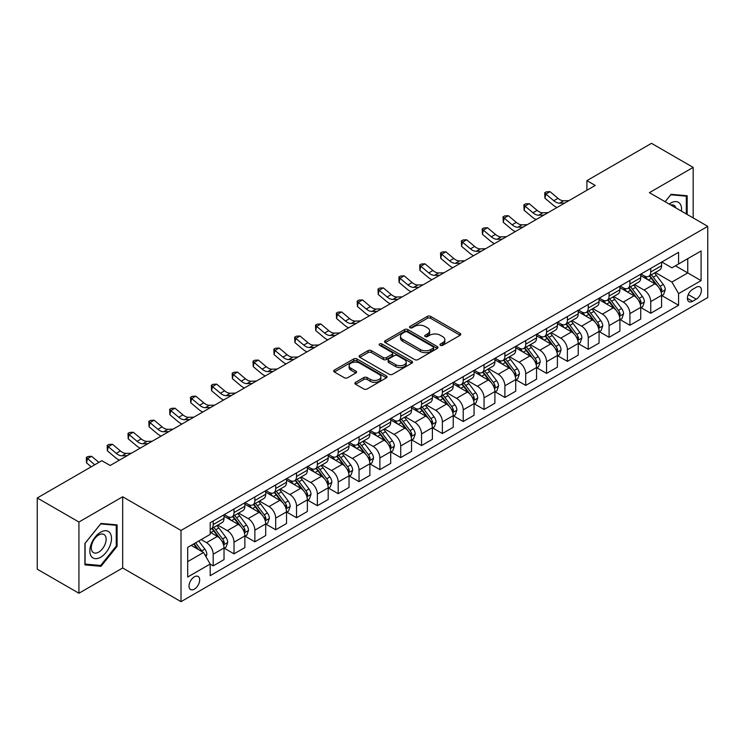 <?xml version="1.0" encoding="UTF-8"?>
<svg xmlns="http://www.w3.org/2000/svg" width="745" height="745" viewBox="0 0 745 745"><rect width="100%" height="100%" fill="white"/><g stroke="black" fill="none" stroke-linecap="round" stroke-linejoin="round"><path stroke-width="1.12" d="M440.435 345.317A1.62 0.931 0 0 0 442.726 345.317L460.103 335.278A2.309 1.332 0 0 0 460.783 334.337A2.309 1.332 0 0 0 460.103 333.387L430.657 316.392A2.309 1.332 0 0 0 427.379 316.392L410.001 326.422A1.62 0.931 0 0 0 409.526 327.083A1.62 0.931 0 0 0 410.001 327.744A1.62 0.931 0 0 0 412.292 327.744L414.537 326.45A7.403 4.274 0 0 1 425.013 326.45L427.462 327.865A7.403 4.274 0 0 1 429.632 330.892A7.403 4.274 0 0 1 427.462 333.909L425.218 335.213A1.62 0.931 0 0 0 424.743 335.874A1.62 0.931 0 0 0 425.218 336.535A1.62 0.931 0 0 0 427.509 336.535L429.753 335.231A7.403 4.274 0 0 1 440.23 335.231L442.679 336.647A7.403 4.274 0 0 1 444.849 339.673A7.403 4.274 0 0 1 442.679 342.7L440.435 343.994A1.62 0.931 0 0 0 439.96 344.656A1.62 0.931 0 0 0 440.435 345.317L440.435 343.994M194.352 589.155A7.543 4.358 120 0 0 199.278 582.506A7.543 4.358 120 0 0 198.123 576.462A7.543 4.358 120 0 0 194.352 576.835A7.543 4.358 120 0 0 189.426 583.484A7.543 4.358 120 0 0 190.58 589.528A7.543 4.358 120 0 0 194.352 589.155M355.551 382.325A2.309 1.332 0 0 0 354.881 383.265A2.309 1.332 0 0 0 355.551 384.215L363.821 388.983A2.309 1.332 0 0 0 367.089 388.983L386.394 377.836A2.309 1.332 0 0 0 387.074 376.886A2.309 1.332 0 0 0 386.394 375.946L356.948 358.941A2.309 1.332 0 0 0 353.67 358.941L334.365 370.088A2.309 1.332 0 0 0 333.685 371.038A2.309 1.332 0 0 0 334.365 371.978L344.348 377.743A2.309 1.332 0 0 0 347.617 377.743L355.887 372.975A2.309 1.332 0 0 0 356.557 372.025A2.309 1.332 0 0 0 355.887 371.085L350.932 368.226A6.193 3.576 0 0 1 349.116 365.693A6.193 3.576 0 0 1 352.944 362.396A6.193 3.576 0 0 1 359.686 363.169L379.075 374.363A6.193 3.576 0 0 1 380.891 376.886A6.193 3.576 0 0 1 377.063 380.192A6.193 3.576 0 0 1 370.321 379.419L367.089 377.547A2.309 1.332 0 0 0 363.821 377.547L355.551 382.325L355.551 384.215M122.674 496.766L78.923 522.031L37.25 497.967L37.25 569.18L78.923 593.243L122.674 567.979L181.016 601.662L181.016 530.449L122.674 496.766L122.674 567.979M693.167 217.922L693.167 167.392L649.407 192.657L707.75 226.34L181.016 530.449M693.167 167.392L651.493 143.338L586.902 180.625L586.902 190.254M37.25 497.967L101.841 460.68L110.176 465.485L595.236 185.44L586.902 180.625M414.704 359.602A2.309 1.332 0 0 0 417.973 359.602L437.278 348.455A2.309 1.332 0 0 0 437.958 347.515A2.309 1.332 0 0 0 437.278 346.565L407.832 329.569A2.309 1.332 0 0 0 404.554 329.569L385.249 340.707A2.309 1.332 0 0 0 384.569 341.657A2.309 1.332 0 0 0 385.249 342.598L414.704 359.602M380.257 345.671A1.62 0.931 0 0 1 381.896 345.894L381.896 343.966L411.836 361.26A2.309 1.332 0 0 1 412.516 362.2A2.309 1.332 0 0 1 411.836 363.15L392.531 374.297A2.309 1.332 0 0 1 389.262 374.297L359.807 357.293L359.807 355.402A2.309 1.332 0 0 0 359.127 356.343A2.309 1.332 0 0 0 359.807 357.293M359.807 355.402L368.067 350.634A2.309 1.332 0 0 1 371.345 350.634L383.284 357.526A2.309 1.332 0 0 0 386.562 357.526L392.038 354.359A2.309 1.332 0 0 0 392.717 353.419A2.309 1.332 0 0 0 392.038 352.469L379.605 345.289A1.62 0.931 0 0 1 379.131 344.628A1.62 0.931 0 0 1 380.136 343.771A1.62 0.931 0 0 1 381.896 343.966M696.249 287.263L692.58 289.377A7.31 4.219 120 0 0 687.812 295.812A7.31 4.219 120 0 0 688.929 301.669A7.31 4.219 120 0 0 692.58 301.306L696.249 299.192A7.31 4.219 120 0 0 701.026 292.757A7.31 4.219 120 0 0 699.9 286.899A7.31 4.219 120 0 0 696.249 287.263M181.016 601.662L707.75 297.553L707.75 226.34M661.83 261.998L671.915 267.818L678.583 263.972L678.583 252.322L210.192 522.748L210.192 534.389L187.684 547.389L187.684 577.03L210.192 564.03L210.192 575.68L678.583 305.254L678.583 293.614L671.915 282.066L655.339 272.493M678.583 263.972L701.082 250.981L701.082 280.623L678.583 293.614M78.923 522.031L78.923 593.243M675.417 265.797L687.747 272.921L687.747 258.673L701.082 250.981M671.915 282.066L687.747 272.921L701.082 280.623M187.684 561.628L203.525 552.483L191.186 545.368M210.192 564.133L213.191 565.865L213.191 554.215A9.434 5.448 -120 0 0 206.523 542.667L201.187 539.594M213.191 565.865L224.022 559.607L224.022 547.966A9.434 5.448 -120 0 0 217.354 536.419L210.192 532.275M224.273 548.199L234.023 553.833L234.023 542.192A9.434 5.448 -120 0 0 227.355 530.636L217.782 525.113M234.023 553.833L244.863 547.575L244.863 535.934A9.434 5.448 -120 0 0 238.195 524.387L224.022 516.201M245.105 536.177L254.865 541.801L254.865 530.161A9.434 5.448 -120 0 0 248.197 518.613L238.624 513.082M254.865 541.801L265.695 535.553L265.695 523.903A9.434 5.448 -120 0 0 259.027 512.355L244.863 504.179M265.946 524.145L275.697 529.779L275.697 518.129A9.434 5.448 -120 0 0 269.029 506.581L259.456 501.05M275.697 529.779L286.527 523.521L286.527 511.871A9.434 5.448 -120 0 0 279.859 500.323L265.695 492.147M286.778 512.113L296.529 517.747L296.529 506.097A9.434 5.448 -120 0 0 289.861 494.55L280.288 489.027M296.529 517.747L307.368 511.489L307.368 499.848A9.434 5.448 -120 0 0 300.701 488.292L286.527 480.115M307.62 500.081L317.37 505.715L317.37 494.075A9.434 5.448 -120 0 0 310.702 482.518L301.129 476.996M317.37 505.715L328.2 499.457L328.2 487.817A9.434 5.448 -120 0 0 321.533 476.269L307.368 468.084M328.452 488.059L338.202 493.684L338.202 482.043A9.434 5.448 -120 0 0 331.534 470.495L321.961 464.964M338.202 493.684L349.042 487.435L349.042 475.785A9.434 5.448 -120 0 0 342.374 464.237L328.2 456.061M349.293 476.027L359.043 481.652L359.043 470.011A9.434 5.448 -120 0 0 352.376 458.464L342.802 452.932M359.043 481.652L369.874 475.403L369.874 463.753A9.434 5.448 -120 0 0 363.206 452.206L349.042 444.029M370.125 463.995L379.876 469.629L379.876 457.979A9.434 5.448 -120 0 0 373.208 446.432L363.635 440.91M379.876 469.629L390.715 463.371L390.715 451.731A9.434 5.448 -120 0 0 384.048 440.174L369.874 431.998M390.957 451.964L400.708 457.598L400.708 445.957A9.434 5.448 -120 0 0 394.04 434.4L384.467 428.878M400.708 457.598L411.547 451.34L411.547 439.699A9.434 5.448 -120 0 0 404.88 428.151L390.715 419.966M411.799 439.941L421.549 445.566L421.549 433.925A9.434 5.448 -120 0 0 414.881 422.378L405.308 416.846M421.549 445.566L432.379 439.308L432.379 427.667A9.434 5.448 -120 0 0 425.712 416.12L411.547 407.943M432.631 427.909L442.381 433.534L442.381 421.894A9.434 5.448 -120 0 0 435.713 410.346L426.14 404.814M442.381 433.534L453.221 427.285L453.221 415.635A9.434 5.448 -120 0 0 446.553 404.088L432.379 395.912M453.472 415.878L463.222 421.512L463.222 409.862A9.434 5.448 -120 0 0 456.555 398.314L446.981 392.792M463.222 421.512L474.053 415.254L474.053 403.613A9.434 5.448 -120 0 0 467.385 392.056L453.221 383.88M474.304 403.846L484.054 409.48L484.054 397.83A9.434 5.448 -120 0 0 477.387 386.283L467.813 380.76M484.054 409.48L494.894 403.222L494.894 391.581A9.434 5.448 -120 0 0 488.226 380.034L474.053 371.848M495.136 391.823L504.896 397.448L504.896 385.808A9.434 5.448 -120 0 0 498.228 374.26L488.655 368.728M504.896 397.448L515.726 391.19L515.726 379.55A9.434 5.448 -120 0 0 509.058 368.002L494.894 359.816M515.978 379.792L525.728 385.416L525.728 373.776A9.434 5.448 -120 0 0 519.06 362.228L509.487 356.697M525.728 385.416L536.558 379.168L536.558 367.518A9.434 5.448 -120 0 0 529.891 355.97L515.726 347.794M536.81 367.76L546.56 373.394L546.56 361.744A9.434 5.448 -120 0 0 539.892 350.197L530.319 344.674M546.56 373.394L557.4 367.136L557.4 355.486A9.434 5.448 -120 0 0 550.732 343.939L536.558 335.762M557.651 355.728L567.401 361.362L567.401 349.712A9.434 5.448 -120 0 0 560.734 338.165L551.16 332.642M567.401 361.362L578.232 355.104L578.232 343.464A9.434 5.448 -120 0 0 571.564 331.916L557.4 323.73M578.483 343.706L588.233 349.331L588.233 337.69A9.434 5.448 -120 0 0 581.566 326.142L571.992 320.611M588.233 349.331L599.073 343.072L599.073 331.432A9.434 5.448 -120 0 0 592.405 319.884L578.232 311.699M599.315 331.674L609.075 337.299L609.075 325.658A9.434 5.448 -120 0 0 602.407 314.111L592.834 308.579M609.075 337.299L619.905 331.05L619.905 319.4A9.434 5.448 -120 0 0 613.237 307.853L599.073 299.676M620.157 319.642L629.907 325.276L629.907 313.626A9.434 5.448 -120 0 0 623.239 302.079L613.666 296.557M629.907 325.276L640.737 319.018L640.737 307.368A9.434 5.448 -120 0 0 634.079 295.821L619.905 287.644M640.989 307.611L650.739 313.245L650.739 301.595A9.434 5.448 -120 0 0 644.071 290.047L634.498 284.525M650.739 313.245L661.579 306.987L661.579 295.346A9.434 5.448 -120 0 0 654.911 283.798L640.737 275.613M640.989 274.03L644.071 275.808A9.434 5.448 -120 0 0 648.793 276.274A9.434 5.448 -120 0 0 650.739 271.953L650.739 268.396M620.157 286.052L623.239 287.84A9.434 5.448 -120 0 0 627.951 288.306A9.434 5.448 -120 0 0 629.907 283.985L629.907 280.427M599.315 298.084L602.407 299.863A9.434 5.448 -120 0 0 607.119 300.328A9.434 5.448 -120 0 0 609.075 296.016L609.075 292.459M578.483 310.116L581.566 311.894A9.434 5.448 -120 0 0 586.278 312.36A9.434 5.448 -120 0 0 588.233 308.048L588.233 304.481M557.651 322.147L560.734 323.926A9.434 5.448 -120 0 0 565.446 324.392A9.434 5.448 -120 0 0 567.401 320.071L567.401 316.513M536.81 334.17L539.892 335.958A9.434 5.448 -120 0 0 544.614 336.423A9.434 5.448 -120 0 0 546.56 332.102L546.56 328.545M515.978 346.202L519.06 347.98A9.434 5.448 -120 0 0 523.772 348.455A9.434 5.448 -120 0 0 525.728 344.134L525.728 340.577M495.136 358.233L498.228 360.012A9.434 5.448 -120 0 0 502.94 360.478A9.434 5.448 -120 0 0 504.896 356.166L504.896 352.599M474.304 370.265L477.387 372.044A9.434 5.448 -120 0 0 482.099 372.509A9.434 5.448 -120 0 0 484.054 368.198L484.054 364.631M453.472 382.287L456.555 384.075A9.434 5.448 -120 0 0 461.267 384.541A9.434 5.448 -120 0 0 463.222 380.22L463.222 376.663M432.631 394.319L435.713 396.098A9.434 5.448 -120 0 0 440.435 396.573A9.434 5.448 -120 0 0 442.381 392.252L442.381 388.694M411.799 406.351L414.881 408.13A9.434 5.448 -120 0 0 419.593 408.595A9.434 5.448 -120 0 0 421.549 404.284L421.549 400.717M390.957 418.383L394.04 420.161A9.434 5.448 -120 0 0 398.761 420.627A9.434 5.448 -120 0 0 400.708 416.315L400.708 412.749M370.125 430.414L373.208 432.193A9.434 5.448 -120 0 0 377.92 432.659A9.434 5.448 -120 0 0 379.876 428.338L379.876 424.78M349.284 442.437L352.376 444.216A9.434 5.448 -120 0 0 357.088 444.69A9.434 5.448 -120 0 0 359.043 440.37L359.043 436.812M328.452 454.469L331.534 456.247A9.434 5.448 -120 0 0 336.256 456.713A9.434 5.448 -120 0 0 338.202 452.401L338.202 448.835M307.62 466.5L310.702 468.279A9.434 5.448 -120 0 0 315.414 468.745A9.434 5.448 -120 0 0 317.37 464.433L317.37 460.866M286.778 478.532L289.861 480.311A9.434 5.448 -120 0 0 294.582 480.776A9.434 5.448 -120 0 0 296.529 476.455L296.529 472.898M265.946 490.555L269.029 492.333A9.434 5.448 -120 0 0 273.741 492.808A9.434 5.448 -120 0 0 275.697 488.487L275.697 484.93M245.105 502.586L248.197 504.365A9.434 5.448 -120 0 0 252.909 504.831A9.434 5.448 -120 0 0 254.865 500.519L254.865 496.962M224.273 514.618L227.355 516.397A9.434 5.448 -120 0 0 232.067 516.862A9.434 5.448 -120 0 0 234.023 512.551L234.023 508.984M661.83 295.588L678.583 305.254M648.793 276.274L659.623 270.016A9.434 5.448 -120 0 0 661.579 265.704L661.579 262.138M627.951 288.306L638.791 282.048A9.434 5.448 -120 0 0 640.737 277.727L640.737 274.169M607.119 300.328L617.95 294.079A9.434 5.448 -120 0 0 619.905 289.758L619.905 286.201M586.278 312.36L597.118 306.111A9.434 5.448 -120 0 0 599.073 301.79L599.073 298.233M565.446 324.392L576.285 318.134A9.434 5.448 -120 0 0 578.232 313.822L578.232 310.255M544.614 336.423L555.444 330.165A9.434 5.448 -120 0 0 557.4 325.854L557.4 322.287M523.772 348.455L534.612 342.197A9.434 5.448 -120 0 0 536.558 337.876L536.558 334.319M502.94 360.478L513.771 354.229A9.434 5.448 -120 0 0 515.726 349.908L515.726 346.351M482.099 372.509L492.939 366.251A9.434 5.448 -120 0 0 494.894 361.94L494.894 358.373M461.267 384.541L472.097 378.283A9.434 5.448 -120 0 0 474.053 373.971L474.053 370.405M440.435 396.573L451.265 390.315A9.434 5.448 -120 0 0 453.221 385.994L453.221 382.436M419.593 408.595L430.433 402.347A9.434 5.448 -120 0 0 432.379 398.026L432.379 394.468M398.761 420.627L409.592 414.369A9.434 5.448 -120 0 0 411.547 410.057L411.547 406.491M377.92 432.659L388.76 426.401A9.434 5.448 -120 0 0 390.715 422.089L390.715 418.522M357.088 444.69L367.918 438.433A9.434 5.448 -120 0 0 369.874 434.112L369.874 430.554M336.256 456.713L347.086 450.464A9.434 5.448 -120 0 0 349.042 446.143L349.042 442.586M315.414 468.745L326.254 462.487A9.434 5.448 -120 0 0 328.2 458.175L328.2 454.618M294.582 480.776L305.413 474.518A9.434 5.448 -120 0 0 307.368 470.207L307.368 466.64M273.741 492.808L284.581 486.55A9.434 5.448 -120 0 0 286.527 482.229L286.527 478.672M252.909 504.831L263.739 498.582A9.434 5.448 -120 0 0 265.695 494.261L265.695 490.704M232.067 516.862L242.907 510.604A9.434 5.448 -120 0 0 244.863 506.293L244.863 502.735M210.192 529.276A9.434 5.448 -120 0 0 211.235 528.894L222.066 522.636A9.434 5.448 -120 0 0 224.022 518.324L224.022 514.758M211.235 528.894A9.434 5.448 -120 0 0 213.191 524.573L213.191 521.016M203.525 552.483L210.192 564.03M687.16 214.458L687.16 195.749L671.077 194.305L665.117 201.727M84.921 564.896L101.003 566.33L117.095 546.318L117.095 524.871L101.003 523.437L84.921 543.45L84.921 564.896M116.257 545.843L117.095 546.318M99.309 565.353L101.003 566.33M441.077 345.55L442.679 344.618A7.403 4.274 0 0 0 444.849 341.601L444.849 339.673M429.632 330.892L429.632 332.81A7.403 4.274 0 0 1 427.462 335.837L425.861 336.759M460.103 333.387L460.103 335.278L430.657 318.311A2.309 1.332 0 0 0 427.379 318.311L410.644 327.977M437.278 346.565L437.278 348.455L407.832 331.488A2.309 1.332 0 0 0 404.554 331.488L385.286 342.616M433.19 348.176A1.62 0.931 0 0 0 433.665 347.515A1.62 0.931 0 0 0 433.19 346.853L407.338 331.925A1.62 0.931 0 0 0 405.047 331.925L402.673 333.294A7.403 4.274 0 0 0 400.512 336.321A7.403 4.274 0 0 0 402.673 339.338L420.348 349.545A7.403 4.274 0 0 0 430.815 349.545L433.19 348.176L433.19 350.103A1.62 0.931 0 0 0 433.665 349.442L433.665 347.515M400.512 336.321L400.512 338.239A7.403 4.274 0 0 0 402.673 341.266L402.673 339.338M433.19 350.103L430.815 351.472A7.403 4.274 0 0 1 420.348 351.472L402.673 341.266M359.844 357.311L368.067 352.553L368.067 350.634M392.717 353.419L392.717 355.337A2.309 1.332 0 0 1 392.038 356.287L386.562 359.453A2.309 1.332 0 0 1 383.284 359.453L371.345 352.553A2.309 1.332 0 0 0 368.067 352.553M381.896 345.894L411.808 363.16M395.679 364.678A6.193 3.576 0 0 0 402.43 365.46A6.193 3.576 0 0 0 406.249 362.154A6.193 3.576 0 0 0 404.433 359.63L397.606 355.682A2.309 1.332 0 0 0 394.329 355.682L388.853 358.848A2.309 1.332 0 0 0 388.173 359.788A2.309 1.332 0 0 0 388.853 360.738L395.679 364.678L395.679 366.605A6.193 3.576 0 0 0 402.43 367.378A6.193 3.576 0 0 0 406.249 364.082L406.249 362.154M388.173 359.788L388.173 361.716A2.309 1.332 0 0 0 388.853 362.666L388.853 360.738M395.679 366.605L388.853 362.666M380.891 376.886L380.891 378.814A6.193 3.576 0 0 1 377.063 382.12A6.193 3.576 0 0 1 370.321 381.347L367.089 379.475A2.309 1.332 0 0 0 363.821 379.475L355.589 384.234M349.116 365.693L349.116 367.62A6.193 3.576 0 0 0 350.932 370.144L350.932 368.226M355.849 372.984L350.932 370.144M386.394 375.946L386.394 377.836L356.948 360.869A2.309 1.332 0 0 0 353.67 360.869L334.393 371.997M661.579 295.728L663.581 294.573L665.248 289.758A6.249 3.604 -120 0 0 663.255 284.441L656.438 275.352A18.029 10.411 -120 0 0 654.473 272.996M647.703 279.626A18.029 10.411 -120 0 0 644.006 275.771M661.011 291.9L661.867 290.029A6.249 3.604 -120 0 0 660.079 286.266L653.272 277.177A18.029 10.411 -120 0 0 651.307 274.821M649.631 275.79A14.965 8.642 60 0 1 652.08 278.583L657.844 286.276M649.305 275.976A18.029 10.411 60 0 1 651.27 278.332L655.805 284.376M564.766 203.031L559.514 203.18A11.79 6.807 60 0 1 553.796 200.731L545.852 194.054L544.93 198.207L552.874 204.884A17.684 10.207 -120 0 0 556.971 207.538M568.938 200.629L563.686 200.768A11.79 6.807 60 0 1 557.958 198.328L550.015 191.651L545.852 194.054L544.707 192.806L546.374 191.838L550.015 191.651M544.93 198.207L544.707 192.806M640.737 307.76L642.739 306.605L644.406 301.79A6.249 3.604 -120 0 0 642.413 296.473L635.606 287.384A18.029 10.411 -120 0 0 633.632 285.018M626.862 291.658A18.029 10.411 -120 0 0 623.174 287.794M640.169 303.932L641.035 302.06A6.249 3.604 -120 0 0 639.247 298.298L632.44 289.209A18.029 10.411 -120 0 0 630.466 286.853M628.789 287.821A14.965 8.642 60 0 1 631.248 290.615L637.012 298.307M628.473 288.008A18.029 10.411 60 0 1 630.438 290.364L634.964 296.408M619.905 319.791L621.907 318.637L623.574 313.822A6.249 3.604 -120 0 0 621.581 308.505L614.765 299.406A18.029 10.411 -120 0 0 612.8 297.05M606.03 303.69A18.029 10.411 -120 0 0 602.332 299.825M619.337 315.964L620.203 314.083A6.249 3.604 -120 0 0 618.415 310.33L611.598 301.241A18.029 10.411 -120 0 0 609.634 298.885M607.957 299.853A14.965 8.642 60 0 1 610.416 302.647L616.18 310.339M607.631 300.039A18.029 10.411 60 0 1 609.596 302.396L614.131 308.439M599.073 331.814L601.066 330.659L602.733 325.854A6.249 3.604 -120 0 0 600.74 320.527L593.933 311.438A18.029 10.411 -120 0 0 591.968 309.082M585.188 315.722A18.029 10.411 -120 0 0 581.5 311.857M598.505 327.986L599.362 326.114A6.249 3.604 -120 0 0 597.574 322.362L590.766 313.263A18.029 10.411 -120 0 0 588.801 310.907M587.116 311.876A14.965 8.642 60 0 1 589.574 314.669L595.339 322.371M586.799 312.062A18.029 10.411 60 0 1 588.764 314.418L593.29 320.462M543.934 215.063L538.682 215.203A11.79 6.807 60 0 1 532.964 212.763L525.02 206.086L524.089 210.239L532.032 216.916A17.684 10.207 -120 0 0 536.13 219.561M548.096 212.651L542.844 212.8A11.79 6.807 60 0 1 537.126 210.36L529.183 203.674L525.02 206.086L523.875 204.838L525.542 203.869L529.183 203.674M524.089 210.239L523.875 204.838M523.092 227.095L517.84 227.234A11.79 6.807 60 0 1 512.122 224.794L504.179 218.117L503.257 222.271L511.2 228.948A17.684 10.207 -120 0 0 515.298 231.593M527.264 224.683L522.012 224.832A11.79 6.807 60 0 1 516.294 222.383L508.351 215.705L504.179 218.117L503.043 216.86L504.71 215.901L508.351 215.705M503.257 222.271L503.043 216.86M502.26 239.117L497.008 239.266A11.79 6.807 60 0 1 491.29 236.817L483.347 230.14L482.415 234.303L490.359 240.98A17.684 10.207 -120 0 0 494.457 243.624M506.423 236.714L501.171 236.854A11.79 6.807 60 0 1 495.453 234.414L487.509 227.737L483.347 230.14L482.201 228.892L483.868 227.933L487.509 227.737M482.415 234.303L482.201 228.892M578.232 343.845L580.234 342.691L581.901 337.876A6.249 3.604 -120 0 0 579.908 332.559L573.101 323.47A18.029 10.411 -120 0 0 571.126 321.114M564.356 327.753A18.029 10.411 -120 0 0 560.659 323.889M577.664 340.018L578.53 338.146A6.249 3.604 -120 0 0 576.742 334.384L569.925 325.295A18.029 10.411 -120 0 0 567.96 322.939M566.284 323.907A14.965 8.642 60 0 1 568.742 326.701L574.507 334.393M565.958 324.094A18.029 10.411 60 0 1 567.932 326.45L572.458 332.494M481.428 251.149L476.176 251.298A11.79 6.807 60 0 1 470.449 248.849L462.505 242.172L461.583 246.334L469.527 253.011A17.684 10.207 -120 0 0 473.624 255.656M485.591 248.746L480.339 248.886A11.79 6.807 60 0 1 474.621 246.446L466.677 239.769L462.505 242.172L461.369 240.924L463.036 239.965L466.677 239.769M461.583 246.334L461.369 240.924M681.47 211.17A15.319 8.847 120 0 0 680.129 203.888A15.319 8.847 120 0 0 669.187 204.083M675.901 207.957A10.486 6.053 120 0 0 675.193 206.43A10.486 6.053 120 0 0 674.02 205.341A10.486 6.053 120 0 0 670.807 205.015M665.145 201.746L670.742 194.78L686.331 196.177L686.331 213.973M685.298 195.581L686.331 196.177M100.677 532.181A15.319 8.847 120 0 0 89.838 550.946A15.319 8.847 120 0 0 100.677 557.204A15.319 8.847 120 0 0 111.508 538.439A15.319 8.847 120 0 0 100.677 532.181M98.703 534.985A10.486 6.053 120 0 0 91.849 544.232A10.486 6.053 120 0 0 93.46 552.632A10.486 6.053 120 0 0 98.703 552.12A10.486 6.053 120 0 0 105.557 542.872A10.486 6.053 120 0 0 103.946 534.463A10.486 6.053 120 0 0 98.703 534.985M116.257 546.085L100.677 565.474L85.088 564.077L85.088 543.301L100.677 523.912L116.257 525.3L116.257 546.085M115.224 524.704L116.257 525.3M557.4 355.877L559.402 354.722L561.069 349.908A6.249 3.604 -120 0 0 559.067 344.59L552.259 335.501A18.029 10.411 -120 0 0 550.294 333.145M543.515 339.776A18.029 10.411 -120 0 0 539.827 335.911M556.832 352.05L557.688 350.178A6.249 3.604 -120 0 0 555.9 346.416L549.093 337.327A18.029 10.411 -120 0 0 547.128 334.971M545.452 335.939A14.965 8.642 60 0 1 547.901 338.733L553.665 346.425M545.126 336.125A18.029 10.411 60 0 1 547.091 338.481L551.617 344.525M536.558 367.909L538.561 366.754L540.227 361.94A6.249 3.604 -120 0 0 538.235 356.622L531.427 347.524A18.029 10.411 -120 0 0 529.453 345.168M522.683 351.808A18.029 10.411 -120 0 0 518.995 347.943M535.99 364.082L536.856 362.2A6.249 3.604 -120 0 0 535.068 358.447L528.261 349.358A18.029 10.411 -120 0 0 526.287 347.002M524.61 347.971A14.965 8.642 60 0 1 527.069 350.765L532.833 358.457M524.294 348.157A18.029 10.411 60 0 1 526.259 350.513L530.785 356.557M515.726 379.931L517.728 378.777L519.395 373.971A6.249 3.604 -120 0 0 517.403 368.645L510.586 359.556A18.029 10.411 -120 0 0 508.621 357.2M501.851 363.839A18.029 10.411 -120 0 0 498.154 359.975M515.158 376.104L516.024 374.232A6.249 3.604 -120 0 0 514.236 370.479L507.42 361.381A18.029 10.411 -120 0 0 505.455 359.025M503.778 359.993A14.965 8.642 60 0 1 506.237 362.787L511.992 370.488M503.452 360.18A18.029 10.411 60 0 1 505.417 362.536L509.953 368.579M494.894 391.963L496.887 390.808L498.554 385.994A6.249 3.604 -120 0 0 496.561 380.676L489.754 371.587A18.029 10.411 -120 0 0 487.789 369.231M481.009 375.871A18.029 10.411 -120 0 0 477.321 372.006M494.317 388.136L495.183 386.264A6.249 3.604 -120 0 0 493.395 382.502L486.587 373.413A18.029 10.411 -120 0 0 484.613 371.057M482.937 372.025A14.965 8.642 60 0 1 485.395 374.819L491.16 382.511M482.62 372.211A18.029 10.411 60 0 1 484.585 374.567L489.111 380.611M474.053 403.995L476.055 402.84L477.722 398.026A6.249 3.604 -120 0 0 475.729 392.708L468.912 383.619A18.029 10.411 -120 0 0 466.947 381.263M460.177 387.894A18.029 10.411 -120 0 0 456.48 384.029M473.485 400.167L474.351 398.296A6.249 3.604 -120 0 0 472.563 394.533L465.746 385.444A18.029 10.411 -120 0 0 463.781 383.088M462.105 384.057A14.965 8.642 60 0 1 464.563 386.851L470.328 394.543M461.779 384.243A18.029 10.411 60 0 1 463.753 386.599L468.279 392.643M460.587 263.181L455.335 263.32A11.79 6.807 60 0 1 449.617 260.88L441.673 254.203L440.742 258.357L448.695 265.034A17.684 10.207 -120 0 0 452.792 267.678M464.759 260.769L459.507 260.918A11.79 6.807 60 0 1 453.779 258.478L445.836 251.801L441.673 254.203L440.528 252.955L442.195 251.987L445.836 251.801M440.742 258.357L440.528 252.955M439.755 275.212L434.503 275.352A11.79 6.807 60 0 1 428.785 272.912L420.832 266.235L419.91 270.388L427.853 277.065A17.684 10.207 -120 0 0 431.951 279.71M443.918 272.8L438.665 272.949A11.79 6.807 60 0 1 432.947 270.5L425.004 263.823L420.832 266.235L419.696 264.978L421.363 264.019L425.004 263.823M419.91 270.388L419.696 264.978M418.913 287.235L413.661 287.384A11.79 6.807 60 0 1 407.943 284.935L400 278.257L399.078 282.42L407.021 289.097A17.684 10.207 -120 0 0 411.119 291.742M423.086 284.832L417.833 284.972A11.79 6.807 60 0 1 412.115 282.532L404.172 275.855L400 278.257L398.864 277.01L400.531 276.05L404.172 275.855M399.078 282.42L398.864 277.01M398.081 299.267L392.829 299.416A11.79 6.807 60 0 1 387.111 296.966L379.168 290.289L378.237 294.452L386.18 301.129A17.684 10.207 -120 0 0 390.278 303.774M402.244 296.864L396.992 297.004A11.79 6.807 60 0 1 391.274 294.564L383.33 287.887L379.168 290.289L378.022 289.041L379.689 288.082L383.33 287.887M378.237 294.452L378.022 289.041M377.249 311.298L371.988 311.438A11.79 6.807 60 0 1 366.27 308.998L358.326 302.321L357.404 306.474L365.348 313.151A17.684 10.207 -120 0 0 369.446 315.796M381.412 308.886L376.16 309.035A11.79 6.807 60 0 1 370.442 306.595L362.498 299.918L358.326 302.321L357.19 301.073L358.857 300.105L362.498 299.918M357.404 306.474L357.19 301.073M453.221 416.027L455.223 414.872L456.881 410.057A6.249 3.604 -120 0 0 454.888 404.74L448.08 395.642A18.029 10.411 -120 0 0 446.115 393.286M439.336 399.925A18.029 10.411 -120 0 0 435.648 396.061M452.653 412.199L453.509 410.318A6.249 3.604 -120 0 0 451.721 406.565L444.914 397.476A18.029 10.411 -120 0 0 442.949 395.12M441.263 396.089A14.965 8.642 60 0 1 443.722 398.882L449.486 406.574M440.947 396.275A18.029 10.411 60 0 1 442.912 398.631L447.438 404.675M356.408 323.33L351.156 323.47A11.79 6.807 60 0 1 345.438 321.03L337.494 314.353L336.563 318.506L344.507 325.183A17.684 10.207 -120 0 0 348.604 327.828M360.58 320.918L355.318 321.067A11.79 6.807 60 0 1 349.601 318.618L341.657 311.941L337.494 314.353L336.349 313.096L338.016 312.136L341.657 311.941M336.563 318.506L336.349 313.096M432.379 428.049L434.382 426.894L436.049 422.089A6.249 3.604 -120 0 0 434.056 416.762L427.248 407.673A18.029 10.411 -120 0 0 425.274 405.317M418.504 411.957A18.029 10.411 -120 0 0 414.816 408.092M431.811 424.231L432.677 422.35A6.249 3.604 -120 0 0 430.889 418.597L424.082 409.499A18.029 10.411 -120 0 0 422.108 407.142M420.431 408.111A14.965 8.642 60 0 1 422.89 410.905L428.654 418.606M420.106 408.297A18.029 10.411 60 0 1 422.08 410.653L426.606 416.706M335.576 335.352L330.324 335.501A11.79 6.807 60 0 1 324.596 333.052L316.653 326.375L315.731 330.538L323.675 337.215A17.684 10.207 -120 0 0 327.772 339.86M339.739 332.95L334.486 333.099A11.79 6.807 60 0 1 328.769 330.65L320.825 323.973L316.653 326.375L315.517 325.127L317.184 324.168L320.825 323.973M315.731 330.538L315.517 325.127M411.547 440.081L413.55 438.926L415.216 434.112A6.249 3.604 -120 0 0 413.224 428.794L406.407 419.705A18.029 10.411 -120 0 0 404.442 417.349M397.672 423.989A18.029 10.411 -120 0 0 393.975 420.124M410.979 436.253L411.836 434.382A6.249 3.604 -120 0 0 410.048 430.629L403.241 421.53A18.029 10.411 -120 0 0 401.276 419.174M399.599 420.143A14.965 8.642 60 0 1 402.049 422.937L407.813 430.629M399.273 420.329A18.029 10.411 60 0 1 401.238 422.685L405.774 428.729M314.735 347.384L309.482 347.533A11.79 6.807 60 0 1 303.764 345.084L295.821 338.407L294.899 342.57L302.842 349.247A17.684 10.207 -120 0 0 306.94 351.891M318.907 344.982L313.654 345.121A11.79 6.807 60 0 1 307.936 342.681L299.984 336.004L295.821 338.407L294.675 337.159L296.342 336.2L299.984 336.004M294.899 342.57L294.675 337.159M390.715 452.113L392.708 450.958L394.375 446.143A6.249 3.604 -120 0 0 392.382 440.826L385.575 431.737A18.029 10.411 -120 0 0 383.601 429.381M376.83 436.011A18.029 10.411 -120 0 0 373.143 432.147M390.138 448.285L391.004 446.413A6.249 3.604 -120 0 0 389.216 442.651L382.409 433.562A18.029 10.411 -120 0 0 380.434 431.206M378.758 432.175A14.965 8.642 60 0 1 381.216 434.968L386.981 442.66M378.441 432.361A18.029 10.411 60 0 1 380.406 434.717L384.932 440.761M293.903 359.416L288.65 359.556A11.79 6.807 60 0 1 282.932 357.116L274.989 350.439L274.058 354.592L282.001 361.269A17.684 10.207 -120 0 0 286.099 363.914M298.065 357.013L292.813 357.153A11.79 6.807 60 0 1 287.095 354.713L279.151 348.036L274.989 350.439L273.843 349.191L275.51 348.222L279.151 348.036M274.058 354.592L273.843 349.191M369.874 464.144L371.876 462.99L373.543 458.175A6.249 3.604 -120 0 0 371.55 452.858L364.733 443.759A18.029 10.411 -120 0 0 362.768 441.403M355.998 448.043A18.029 10.411 -120 0 0 352.301 444.178M369.306 460.317L370.172 458.436A6.249 3.604 -120 0 0 368.384 454.683L361.567 445.594A18.029 10.411 -120 0 0 359.602 443.238M357.926 444.206A14.965 8.642 60 0 1 360.384 447L366.149 454.692M357.6 444.392A18.029 10.411 60 0 1 359.565 446.749L364.1 452.792M273.061 371.448L267.809 371.587A11.79 6.807 60 0 1 262.091 369.147L254.147 362.47L253.226 366.624L261.169 373.301A17.684 10.207 -120 0 0 265.267 375.946M277.233 369.036L271.981 369.185A11.79 6.807 60 0 1 266.263 366.736L258.319 360.058L254.147 362.47L253.011 361.213L254.678 360.254L258.319 360.058M253.226 366.624L253.011 361.213M349.042 476.167L351.035 475.012L352.702 470.207A6.249 3.604 -120 0 0 350.709 464.88L343.901 455.791A18.029 10.411 -120 0 0 341.936 453.435M335.157 460.075A18.029 10.411 -120 0 0 331.469 456.21M348.474 472.349L349.331 470.467A6.249 3.604 -120 0 0 347.543 466.715L340.735 457.626A18.029 10.411 -120 0 0 338.77 455.26M337.085 456.229A14.965 8.642 60 0 1 339.543 459.022L345.308 466.724M336.768 456.415A18.029 10.411 60 0 1 338.733 458.78L343.259 464.824M252.229 383.47L246.977 383.619A11.79 6.807 60 0 1 241.259 381.17L233.315 374.493L232.384 378.656L240.328 385.333A17.684 10.207 -120 0 0 244.425 387.977M256.401 381.067L251.139 381.216A11.79 6.807 60 0 1 245.422 378.767L237.478 372.09L233.315 374.493L232.17 373.245L233.837 372.286L237.478 372.09M232.384 378.656L232.17 373.245M328.2 488.199L330.203 487.044L331.87 482.229A6.249 3.604 -120 0 0 329.877 476.912L323.069 467.823A18.029 10.411 -120 0 0 321.095 465.467M314.325 472.106A18.029 10.411 -120 0 0 310.628 468.242M327.632 484.371L328.498 482.499A6.249 3.604 -120 0 0 326.71 478.746L319.894 469.648A18.029 10.411 -120 0 0 317.929 467.292M316.253 468.26A14.965 8.642 60 0 1 318.711 471.054L324.475 478.746M315.927 468.447A18.029 10.411 60 0 1 317.901 470.803L322.427 476.847M307.368 500.23L309.371 499.075L311.038 494.261A6.249 3.604 -120 0 0 309.035 488.943L302.228 479.854A18.029 10.411 -120 0 0 300.263 477.498M293.483 484.129A18.029 10.411 -120 0 0 289.796 480.264M306.8 496.403L307.657 494.531A6.249 3.604 -120 0 0 305.869 490.769L299.062 481.68A18.029 10.411 -120 0 0 297.097 479.324M295.42 480.292A14.965 8.642 60 0 1 297.87 483.086L303.634 490.778M295.094 480.478A18.029 10.411 60 0 1 297.059 482.835L301.585 488.878M286.527 512.262L288.529 511.107L290.196 506.293A6.249 3.604 -120 0 0 288.203 500.975L281.396 491.877A18.029 10.411 -120 0 0 279.422 489.521M272.651 496.161A18.029 10.411 -120 0 0 268.964 492.296M285.959 508.435L286.825 506.563A6.249 3.604 -120 0 0 285.037 502.8L278.23 493.712A18.029 10.411 -120 0 0 276.255 491.355M274.579 492.324A14.965 8.642 60 0 1 277.038 495.118L282.802 502.81M274.262 492.51A18.029 10.411 60 0 1 276.227 494.866L280.753 500.91M265.695 524.284L267.697 523.13L269.364 518.324A6.249 3.604 -120 0 0 267.371 512.998L260.554 503.909A18.029 10.411 -120 0 0 258.589 501.553M251.819 508.192A18.029 10.411 -120 0 0 248.122 504.328M265.127 520.466L265.993 518.585A6.249 3.604 -120 0 0 264.205 514.832L257.388 505.743A18.029 10.411 -120 0 0 255.423 503.378M253.747 504.356A14.965 8.642 60 0 1 256.206 507.149L261.961 514.842M253.421 504.533A18.029 10.411 60 0 1 255.386 506.898L259.921 512.942M244.863 536.316L246.856 535.161L248.523 530.347A6.249 3.604 -120 0 0 246.53 525.029L239.722 515.94A18.029 10.411 -120 0 0 237.757 513.584M230.978 520.224A18.029 10.411 -120 0 0 227.29 516.36M244.286 532.489L245.152 530.617A6.249 3.604 -120 0 0 243.364 526.864L236.556 517.766A18.029 10.411 -120 0 0 234.582 515.41M232.906 516.378A14.965 8.642 60 0 1 235.364 519.172L241.129 526.864M232.589 516.564A18.029 10.411 60 0 1 234.554 518.92L239.08 524.964M224.022 548.348L226.024 547.193L227.691 542.379A6.249 3.604 -120 0 0 225.698 537.061L218.881 527.972A18.029 10.411 -120 0 0 216.916 525.616M223.453 544.521L224.32 542.649A6.249 3.604 -120 0 0 222.532 538.886L215.715 529.797A18.029 10.411 -120 0 0 213.75 527.441M212.074 528.41A14.965 8.642 60 0 1 214.532 531.204L220.297 538.896M211.748 528.596A18.029 10.411 60 0 1 213.722 530.952L218.248 536.996M206.02 556.813L206.849 554.41A6.249 3.604 -120 0 0 204.856 549.093L198.785 540.982M202.258 551.756A6.249 3.604 -120 0 0 201.69 550.918L195.618 542.807M194.054 543.71L198.421 549.54M193.616 543.962L197.323 548.907M231.397 395.502L226.145 395.651A11.79 6.807 60 0 1 220.418 393.202L212.474 386.525L211.552 390.687L219.496 397.364A17.684 10.207 -120 0 0 223.593 400.009M235.56 393.099L230.307 393.239A11.79 6.807 60 0 1 224.59 390.799L216.646 384.122L212.474 386.525L211.338 385.277L213.005 384.318L216.646 384.122M211.552 390.687L211.338 385.277M210.556 407.534L205.303 407.673A11.79 6.807 60 0 1 199.585 405.233L191.642 398.556L190.711 402.71L198.664 409.387A17.684 10.207 -120 0 0 202.761 412.041M214.728 405.131L209.475 405.271A11.79 6.807 60 0 1 203.748 402.831L195.805 396.154L191.642 398.556L190.496 397.308L192.163 396.34L195.805 396.154M190.711 402.71L190.496 397.308M189.724 419.565L184.471 419.705A11.79 6.807 60 0 1 178.753 417.265L170.801 410.588L169.879 414.742L177.822 421.419A17.684 10.207 -120 0 0 181.92 424.063M193.886 417.153L188.634 417.302A11.79 6.807 60 0 1 182.916 414.853L174.973 408.176L170.801 410.588L169.664 409.331L171.331 408.372L174.973 408.176M169.879 414.742L169.664 409.331M168.882 431.588L163.63 431.737A11.79 6.807 60 0 1 157.912 429.297L149.969 422.62L149.047 426.773L156.99 433.45A17.684 10.207 -120 0 0 161.088 436.095M173.054 429.185L167.802 429.334A11.79 6.807 60 0 1 162.084 426.885L154.141 420.208L149.969 422.62L148.832 421.363L150.499 420.404L154.141 420.208M149.047 426.773L148.832 421.363M148.05 443.62L142.798 443.769A11.79 6.807 60 0 1 137.08 441.319L129.136 434.642L128.205 438.805L136.149 445.482A17.684 10.207 -120 0 0 140.246 448.127M152.213 441.217L146.961 441.357A11.79 6.807 60 0 1 141.243 438.917L133.299 432.24L129.136 434.642L127.991 433.394L129.658 432.435L133.299 432.24M128.205 438.805L127.991 433.394M127.218 455.651L121.957 455.791A11.79 6.807 60 0 1 116.239 453.351L108.295 446.674L107.373 450.827L115.317 457.505A17.684 10.207 -120 0 0 119.414 460.159M131.381 453.249L126.129 453.388A11.79 6.807 60 0 1 120.411 450.949L112.467 444.271L108.295 446.674L107.159 445.426L108.826 444.458L112.467 444.271M107.373 450.827L107.159 445.426M98.871 462.384L91.626 456.294L87.463 458.706L86.532 462.859L91.225 466.808M94.708 464.796L86.318 457.458L87.985 456.489L91.626 456.294M86.532 462.859L86.318 457.458M110.549 465.271L109.841 465.29M206.523 542.667L217.354 536.419M227.355 530.636L238.195 524.387M248.197 518.613L259.027 512.355M269.029 506.581L279.859 500.323M289.861 494.55L300.701 488.292M310.702 482.518L321.533 476.269M331.534 470.495L342.374 464.237M352.376 458.464L363.206 452.206M373.208 446.432L384.048 440.174M394.04 434.4L404.88 428.151M414.881 422.378L425.712 416.12M435.713 410.346L446.553 404.088M456.555 398.314L467.385 392.056M477.387 386.283L488.226 380.034M498.228 374.26L509.058 368.002M519.06 362.228L529.891 355.97M539.892 350.197L550.732 343.939M560.734 338.165L571.564 331.916M581.566 326.142L592.405 319.884M602.407 314.111L613.237 307.853M623.239 302.079L634.079 295.821M644.071 290.047L654.911 283.798M650.739 271.953L661.579 265.704M650.739 301.595L661.579 295.346M629.907 313.626L640.737 307.368M629.907 283.985L640.737 277.727M609.075 325.658L619.905 319.4M609.075 296.016L619.905 289.758M588.233 337.69L599.073 331.432M588.233 308.048L599.073 301.79M567.401 349.712L578.232 343.464M567.401 320.071L578.232 313.822M546.56 361.744L557.4 355.486M546.56 332.102L557.4 325.854M525.728 373.776L536.558 367.518M525.728 344.134L536.558 337.876M504.896 385.808L515.726 379.55M504.896 356.166L515.726 349.908M484.054 397.83L494.894 391.581M484.054 368.198L494.894 361.94M463.222 409.862L474.053 403.613M463.222 380.22L474.053 373.971M442.381 421.894L453.221 415.635M442.381 392.252L453.221 385.994M421.549 433.925L432.379 427.667M421.549 404.284L432.379 398.026M400.708 445.957L411.547 439.699M400.708 416.315L411.547 410.057M379.876 457.979L390.715 451.731M379.876 428.338L390.715 422.089M359.043 470.011L369.874 463.753M359.043 440.37L369.874 434.112M338.202 482.043L349.042 475.785M338.202 452.401L349.042 446.143M317.37 494.075L328.2 487.817M317.37 464.433L328.2 458.175M296.529 506.097L307.368 499.848M296.529 476.455L307.368 470.207M275.697 518.129L286.527 511.871M275.697 488.487L286.527 482.229M254.865 530.161L265.695 523.903M254.865 500.519L265.695 494.261M234.023 542.192L244.863 535.934M234.023 512.551L244.863 506.293M213.191 554.215L224.022 547.966M213.191 524.573L224.022 518.324M688.259 294.582L696.249 299.192M687.411 298.326L692.58 301.306M442.679 344.618L442.679 342.7M425.218 336.535L425.218 335.213M427.462 335.837L427.462 333.909M410.001 327.744L410.001 326.422M427.379 318.311L427.379 316.392M430.657 318.311L430.657 316.392M385.249 342.598L385.249 340.707M404.554 331.488L404.554 329.569M407.832 331.488L407.832 329.569M420.348 351.472L420.348 349.545M430.815 351.472L430.815 349.545M371.345 352.553L371.345 350.634M383.284 359.453L383.284 357.526M386.562 359.453L386.562 357.526M392.038 356.287L392.038 354.359M411.836 363.15L411.836 361.26M363.821 379.475L363.821 377.547M367.089 379.475L367.089 377.547M370.321 381.347L370.321 379.419M355.887 372.975L355.887 371.085M334.365 371.978L334.365 370.088M353.67 360.869L353.67 358.941M356.948 360.869L356.948 358.941M661.113 292.245L665.201 289.88M653.272 277.177L656.438 275.352M648.364 280.018L651.27 278.332M660.079 286.266L663.255 284.441M659.586 288.706L661.867 290.029M559.514 203.18L563.686 200.768M553.796 200.731L557.958 198.328M640.272 304.277L644.369 301.911M632.44 289.209L635.606 287.384M627.523 292.04L630.438 290.364M639.247 298.298L642.413 296.473M638.754 300.738L641.035 302.06M619.44 316.299L623.528 313.943M611.598 301.241L614.765 299.406M606.691 304.072L609.596 302.396M618.415 310.33L621.581 308.505M617.912 312.77L620.203 314.083M598.607 328.331L602.696 325.975M590.766 313.263L593.933 311.438M585.849 316.103L588.764 314.418M597.574 322.362L600.74 320.527M597.08 324.801L599.362 326.114M538.682 215.203L542.844 212.8M532.964 212.763L537.126 210.36M517.84 227.234L522.012 224.832M512.122 224.794L516.294 222.383M497.008 239.266L501.171 236.854M491.29 236.817L495.453 234.414M577.766 340.363L581.864 337.997M569.925 325.295L573.101 323.47M565.017 328.135L567.932 326.45M576.742 334.384L579.908 332.559M576.248 336.824L578.53 338.146M476.176 251.298L480.339 248.886M470.449 248.849L474.621 246.446M556.934 352.394L561.022 350.029M549.093 337.327L552.259 335.501M544.185 340.158L547.091 338.481M555.9 346.416L559.067 344.59M555.407 348.856L557.688 350.178M536.093 364.417L540.19 362.061M528.261 349.358L531.427 347.524M523.344 352.189L526.259 350.513M535.068 358.447L538.235 356.622M534.575 360.887L536.856 362.2M515.261 376.449L519.349 374.092M507.42 361.381L510.586 359.556M502.512 364.221L505.417 362.536M514.236 370.479L517.403 368.645M513.733 372.919L516.024 374.232M494.419 388.48L498.517 386.115M486.587 373.413L489.754 371.587M481.67 376.253L484.585 374.567M493.395 382.502L496.561 380.676M492.901 384.942L495.183 386.264M473.587 400.512L477.675 398.147M465.746 385.444L468.912 383.619M460.838 388.275L463.753 386.599M472.563 394.533L475.729 392.708M472.069 396.973L474.351 398.296M455.335 263.32L459.507 260.918M449.617 260.88L453.779 258.478M434.503 275.352L438.665 272.949M428.785 272.912L432.947 270.5M413.661 287.384L417.833 284.972M407.943 284.935L412.115 282.532M392.829 299.416L396.992 297.004M387.111 296.966L391.274 294.564M371.988 311.438L376.16 309.035M366.27 308.998L370.442 306.595M452.755 412.544L456.843 410.178M444.914 397.476L448.08 395.642M440.006 400.307L442.912 398.631M451.721 406.565L454.888 404.74M451.228 409.005L453.509 410.318M351.156 323.47L355.318 321.067M345.438 321.03L349.601 318.618M431.914 424.566L436.011 422.21M424.082 409.499L427.248 407.673M419.165 412.339L422.08 410.653M430.889 418.597L434.056 416.762M430.396 421.037L432.677 422.35M330.324 335.501L334.486 333.099M324.596 333.052L328.769 330.65M411.082 436.598L415.17 434.233M403.241 421.53L406.407 419.705M398.333 424.371L401.238 422.685M410.048 430.629L413.224 428.794M409.554 433.059L411.836 434.382M309.482 347.533L313.654 345.121M303.764 345.084L307.936 342.681M390.24 448.63L394.338 446.264M382.409 433.562L385.575 431.737M377.492 436.393L380.406 434.717M389.216 442.651L392.382 440.826M388.722 445.091L391.004 446.413M288.65 359.556L292.813 357.153M282.932 357.116L287.095 354.713M369.408 460.661L373.496 458.296M361.567 445.594L364.733 443.759M356.659 448.425L359.565 446.749M368.384 454.683L371.55 452.858M367.89 457.123L370.172 458.436M267.809 371.587L271.981 369.185M262.091 369.147L266.263 366.736M348.576 472.684L352.664 470.328M340.735 457.626L343.901 455.791M335.818 460.457L338.733 458.78M347.543 466.715L350.709 464.88M347.049 469.154L349.331 470.467M246.977 383.619L251.139 381.216M241.259 381.17L245.422 378.767M327.735 484.716L331.832 482.35M319.894 469.648L323.069 467.823M314.986 472.488L317.901 470.803M326.71 478.746L329.877 476.912M326.217 481.177L328.498 482.499M306.903 496.747L310.991 494.382M299.062 481.68L302.228 479.854M294.154 484.511L297.059 482.835M305.869 490.769L309.035 488.943M305.376 493.209L307.657 494.531M286.061 508.779L290.159 506.414M278.23 493.712L281.396 491.877M273.313 496.543L276.227 494.866M285.037 502.8L288.203 500.975M284.543 505.24L286.825 506.563M265.229 520.802L269.317 518.446M257.388 505.743L260.554 503.909M252.481 508.574L255.386 506.898M264.205 514.832L267.371 512.998M263.702 517.272L265.993 518.585M244.388 532.833L248.485 530.468M236.556 517.766L239.722 515.94M231.639 520.606L234.554 518.92M243.364 526.864L246.53 525.029M242.87 529.304L245.152 530.617M223.556 544.865L227.644 542.5M215.715 529.797L218.881 527.972M210.807 532.638L213.722 530.952M222.532 538.886L225.698 537.061M222.038 541.326L224.32 542.649M205.229 555.444L206.812 554.531M201.69 550.918L204.856 549.093M226.145 395.651L230.307 393.239M220.418 393.202L224.59 390.799M205.303 407.673L209.475 405.271M199.585 405.233L203.748 402.831M184.471 419.705L188.634 417.302M178.753 417.265L182.916 414.853M163.63 431.737L167.802 429.334M157.912 429.297L162.084 426.885M142.798 443.769L146.961 441.357M137.08 441.319L141.243 438.917M121.957 455.791L126.129 453.388M116.239 453.351L120.411 450.949"/></g></svg>
